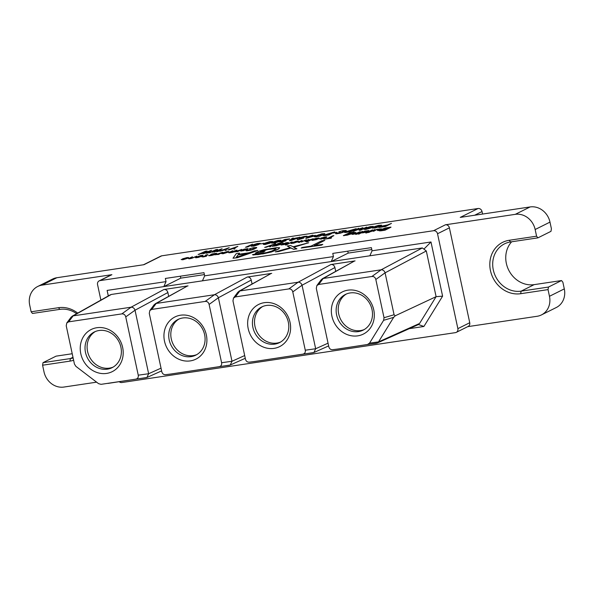 <?xml version="1.0" encoding="UTF-8"?>
<svg xmlns="http://www.w3.org/2000/svg" width="594" height="594" viewBox="0 0 594 594"><rect width="100%" height="100%" fill="white"/><g stroke="black" fill="none" stroke-linecap="round" stroke-linejoin="round"><path stroke-width="0.89" d="M119.246 381.734A3.623 3.222 -116.5 0 0 121.874 382.529L455.405 332.64A3.623 3.222 -116.5 0 0 456.274 332.373A3.623 3.222 -116.5 0 0 457.87 328.645L469.743 322.728A3.623 3.222 63.5 0 1 468.139 326.448L456.274 332.373M100.883 300.104L97.557 284.6A3.623 3.222 -116.5 0 1 99.161 280.873L111.026 274.955A3.623 3.222 63.5 0 1 111.895 274.68L100.022 280.606A3.623 3.222 -116.5 0 0 99.161 280.873M100.022 280.606L433.553 230.717L445.426 224.792A3.623 3.222 63.5 0 1 449.398 227.829L437.526 233.746A3.623 3.222 -116.5 0 0 433.553 230.717M437.526 233.746L457.87 328.645M203.98 272.668L204.663 275.831L202.45 280.828L163.818 286.605L166.03 281.615L165.347 278.452L203.98 272.668M166.03 281.615L107.113 290.421L108.294 295.946M409.251 328.668L423.893 326.477L418.443 324.495L417.508 324.836L419.564 323.47L436.1 296.666L442.604 296.161L423.893 326.477M442.604 296.161L430.984 241.981L372.074 250.794L369.854 255.791L331.222 261.568L333.434 256.571L332.759 253.408L371.391 247.631L372.074 250.794M333.434 256.571L204.663 275.831M96.607 382.165L63.877 387.058A18.117 16.112 -116.5 0 1 44.015 371.889L42.582 365.213L69.951 361.122A27.539 24.488 63.5 0 0 73.619 360.246M76.656 313.691A25.371 22.557 -116.5 0 0 59.838 309.363L32.477 313.454L31.133 311.791L58.494 307.699A27.539 24.488 63.5 0 1 77.703 313.105M31.133 311.791L29.7 305.108A18.117 16.112 -116.5 0 1 37.704 286.486L52.539 279.091A18.117 16.112 -116.5 0 1 56.861 277.725L42.033 285.127A18.117 16.112 -116.5 0 0 37.704 286.486M42.033 285.127L111.895 274.68M42.582 365.213L43.02 362.659L70.389 358.568A25.371 22.557 -116.5 0 0 73.129 357.959M72.223 353.734L56.074 356.148L43.02 362.659M482.573 214.055L482.031 211.546A3.623 3.222 -116.5 0 0 478.059 208.509L161.746 255.821L143.941 264.701L56.861 277.725M161.746 255.821A3.623 3.222 -116.5 0 0 160.877 256.096L143.488 264.768M536.582 236.189L537.926 237.852L550.98 231.341L551.418 228.787L549.985 222.111L535.149 229.514L536.582 236.189L509.214 240.28A27.539 24.488 63.5 0 0 490.473 270.656A27.539 24.488 63.5 0 0 520.671 293.703L548.032 289.612L549.465 296.295A18.117 16.112 -116.5 0 1 541.461 314.909A18.117 16.112 -116.5 0 1 537.139 316.275L467.73 326.655M469.743 322.728L449.398 227.829M549.985 222.111A18.117 16.112 -116.5 0 0 530.123 206.942L460.261 217.389L478.059 208.509M445.426 224.792L515.288 214.345L530.123 206.942M301.143 248.047L321.562 245.136L322.794 244.364L314.211 245.649L324.814 240.355L321.599 240.837L310.989 246.131L302.405 247.416L301.143 248.047L321.562 245.136M314.657 245.582L324.814 240.355M290.169 247.676L287.258 245.975L290.473 245.493L293.191 246.762L308.717 242.76L293.733 247.245M278.608 251.411L275.386 251.893L278.638 251.552L290.919 247.898L293.659 249.309L290.949 248.04L278.638 251.552M293.659 249.309L296.881 248.827L293.54 247.149L308.717 242.76M255.472 253.022L263.55 251.96L265.035 251.062L263.521 251.819L255.472 253.022L259.259 251.128L263.959 249.725L276.811 247.624L279.588 247.735L278.95 248.775L279.588 247.735M260.655 251.715L263.521 250.319L268.065 249.517L262.258 250.92M268.065 249.517L275.861 248.47L275.705 249.116L271.918 251.002L266.424 252.621L256.333 253.972M276.099 248.76L272.891 248.797M253.638 255.026L252.472 254.707L257.685 254.544L253.608 254.885M257.714 254.685L268.094 252.725L275.133 250.519L271.28 252.034L262.541 253.965M275.163 250.661L278.95 248.775M237.318 257.737L232.997 258.234L237.318 257.737L257.774 250.527L254.522 250.868L249.346 252.702L238.617 254.306L239.501 253.118L238.766 254.284M379.351 230.873L380.509 230.732L379.321 230.732M380.539 230.873L385.046 230.197L390.978 227.235L385.016 230.056L380.509 230.732M381.845 229.47L379.262 230.561M373.789 231.222L372.824 231.214L373.789 231.222L376.537 229.692L379.017 229.202L376.566 229.833M379.017 229.202L379.766 229.091M378.489 230.517L377.517 230.517L378.489 230.517L381.363 228.794L377.405 229.306M381.363 228.794L381.014 229.254M370.003 231.638L370.975 231.638L374.985 229.484L370.003 231.638L374.985 229.484M368.109 232.581L369.683 232.128M365.674 232.952L366.639 232.952L372.542 229.848L365.674 232.952L372.542 229.848M359.125 234.073L358.16 234.073L361.701 232.789M361.835 232.915L362.682 232.737L361.805 232.774M362.711 232.878L367.575 231.474L363.84 232.707M367.604 231.615L368.785 230.546L365.058 231.096M368.971 230.65L368.614 231.111M357.61 233.494L358.583 233.494L362.592 231.333L357.61 233.494L362.592 231.333M355.717 234.437L357.291 233.984M355.175 233.873L351.856 234.133L355.828 232.351L353.126 233.902M355.167 233.858L360.179 231.846L355.197 233.843M354.306 232.284L353.92 232.603L354.306 232.284M344.305 235.625L343.339 235.625L344.988 235.291M345.121 235.417L345.968 235.231L345.092 235.276M345.998 235.373L350.861 233.977L347.126 235.209M350.891 234.11L352.19 233.249L351.759 233.004L347.557 233.85L351.522 232.462L348.567 233.345M352.257 233.145L351.9 233.613M351.551 232.603L352.68 232.432M353.89 232.462L352.985 232.744L353.92 232.603M323.789 239.211L330.955 238.283L331.556 237.83L323.789 239.211L327.428 238.446L332.729 235.803L333.858 235.632L328.556 238.283L331.556 237.83M329.002 238.216L333.858 235.632M326.804 237.273L321.02 239.115L319.372 238.862L322.936 238.595L326.804 237.273L326.782 236.872L325.029 236.954L320.983 238.149L325.705 237.34L321.918 238.008M319.29 238.402L316.268 239.649L312.318 240.37L311.605 240.11L315.421 239.716L319.29 238.402L318.956 237.949L315.072 238.573L313.469 239.271L317.203 238.305L318.005 238.625L312.845 239.931M318.184 238.446L314.412 239.13M306.385 240.77L308.91 239.508L306.356 240.629M305.064 241.364L305.806 241.387L305.034 241.223M305.806 241.387L308.85 240.563L306.326 241.825L307.298 241.825L313.201 238.721L306.326 241.825M308.152 240.912L306.563 241.275M299.747 241.721L302.146 240.525L299.718 241.58M298.299 242.374L299.02 242.255L298.27 242.233M299.049 242.397L299.799 242.285M301.492 242.033L306.437 239.738L301.492 242.033M291.038 243.51L291.884 243.325L291.008 243.369M291.914 243.466L297.408 241.884L293.414 243.243M297.438 242.018L298.299 241.038L295.923 241.305L290.882 243.295M298.418 241.112L297.943 241.773M285.291 244.973L286.263 244.973L292.166 241.869L285.291 244.973L292.166 241.869M281.081 244.995L281.927 244.81L281.051 244.854M281.957 244.951L287.451 243.369L283.464 244.728M287.481 243.51L288.342 242.53L285.966 242.798L280.932 244.787M288.469 242.597L287.986 243.258M283.13 242.924L282.744 243.25L283.13 242.924M273.129 246.272L272.163 246.272L273.812 245.931M273.945 246.065L274.822 246.02L273.916 245.923M274.822 246.02L279.685 244.617L275.95 245.849M279.715 244.758L281.014 243.889L280.583 243.644L276.381 244.498L280.346 243.109L277.391 243.993M281.081 243.792L280.724 244.253M280.375 243.25L281.504 243.08M282.714 243.109L281.779 243.25L282.744 243.25M275.623 243.785L271.599 245.27L270.693 246.636L271.569 245.129L275.623 243.785M265.778 247.23L270.122 245.656L269.565 246.807L270.693 246.636M270.01 245.842L265.808 247.371M250.49 248.775L249.332 248.804L251.062 248.559M252.754 248.173L254.44 247.921M256.63 247.817L251.336 250.067L246.762 250.839L245.99 250.542L247.535 250.267M240.704 251.032L241.55 250.854L240.674 250.898M241.58 250.995L247.074 249.406L243.087 250.765M247.104 249.547L247.609 249.294M236.917 251.522L234.415 251.923L237.615 251.173L236.887 251.693L237.823 251.552L241.832 249.398L236.858 251.552M230.264 252.108L232.633 250.772L230.234 251.975M228.816 252.769L229.529 252.65L228.787 252.628M229.559 252.792L232.945 252.287L236.954 250.126L231.972 252.287M231.979 252.302L230.316 252.68M228.772 251.938L222.988 253.772L221.339 253.519L224.213 253.4L228.772 251.938L228.749 251.529L226.997 251.618L222.95 252.806L227.673 252.005L223.886 252.665M217.76 254.388L215.258 254.781L218.458 254.039L217.731 254.559L218.666 254.418L222.683 252.264L217.701 254.418M208.969 255.784L210.38 255.517L208.94 255.643M210.41 255.658L214.516 254.633L211.531 255.487M214.545 254.774L214.523 254.232L211.65 254.351L213.536 253.809L211.806 254.373M213.565 253.95L216.817 253.638L216.171 253.282L211.783 254.024L210.647 254.596L213.825 254.648L209.719 255.361M215.86 253.675L214.694 253.779M213.766 254.67L210.647 254.596M205.695 256.036L207.774 254.848L205.249 256.103L206.749 255.88L206.274 256.274L203.386 256.705M195.634 257.774L196.48 257.596L195.604 257.633M196.51 257.737L202.005 256.148L198.01 257.506M202.034 256.289L202.896 255.309L200.52 255.576L195.485 257.566M203.022 255.383L202.539 256.036M191.788 258.308L188.469 258.568L192.441 256.786L189.738 258.338M191.788 258.293L196.792 256.281L191.81 258.279M188.58 257.952L182.804 259.786L181.148 259.533L184.021 259.415L188.58 257.952L188.558 257.544L186.813 257.625L182.759 258.821L187.489 258.011L183.702 258.68M381.935 226.047L387.578 224.94L391.483 223.389L385.58 226.492L378.816 227.502L379.544 226.982L385.179 226.136L386.82 225.319L381.935 226.047L386.404 225.527M379.714 226.529L381.586 225.178L378.586 225.364L374.881 226.485L372.156 228.044L375.156 227.858L379.714 226.529L375.185 227.999L372.156 228.044M381.586 225.178L381.296 225.675M371.45 227.762L373.322 226.411L370.322 226.596L365.793 228.066L363.892 229.277L370.634 228.103L365.674 229.47L363.892 229.277M373.322 226.411L373.032 226.908M355.368 230.145L358.806 228.274L354.135 230.606L362.934 227.658L361.271 229.41M353.43 231.155L361.553 228.081L359.066 230.309L360.788 230.197L366.691 227.094L360.758 230.056L359.066 230.309M361.256 228.348L353.467 231.289M344.579 232.447L345.767 232.447L344.55 232.306M345.767 232.447L350.274 231.771L356.177 228.668L350.237 231.63L345.73 232.306M340.043 231.757L338.884 231.786L340.607 231.541M342.3 231.155L343.993 230.903M346.176 230.791L340.882 233.041L336.315 233.813L335.536 233.516L337.088 233.249M333.494 233.034L336.753 232.321M323.173 235.647L324.324 235.506L323.136 235.506M324.354 235.647L328.861 234.972L334.764 231.868L328.831 234.83L324.324 235.506M318.473 236.479L322.401 235.09L319.475 236.241M322.431 235.231L324.866 233.657L321.807 233.806L314.887 236.212L314.315 236.694L315.904 236.909L314.315 236.694M324.866 233.657L324.324 234.281M315.904 236.909L317.404 236.687M314.805 235.885L306.86 238.12L314.775 235.744M311.471 235.974L312.793 235.157L311.026 236.041L315.533 235.365M306.89 238.261L305.732 238.283L309.14 236.583L307.261 236.865L308.724 236.791M297.252 239.523L298.44 239.523L297.223 239.382M298.44 239.523L303.178 238.187L299.376 239.382M303.207 238.32L303.757 237.57L300.571 237.645L303.4 236.828L300.98 237.6M304.002 237.704L303.712 238.075M303.43 236.969L306.675 236.791L307.031 236.197L304.158 236.449L299.317 237.875L300.772 238.291L299.19 238.075M305.62 236.731L304.93 236.746M307.031 236.197L306.675 236.791M300.772 238.291L302.621 238.001L301.611 238.506L298.507 239.033M302.48 238.12L301.901 238.12M290.926 240.644L289.397 240.733L290.926 240.644L299.866 237.236L292.686 238.691L293.451 238.053L292.924 238.654M281.957 240.897L279.388 241.921L281.348 242.077L279.388 241.921M281.348 242.077L286.085 240.741L281.727 242.025M280.895 241.431L283.784 240.644L280.925 241.565M283.813 240.785L285.038 240.28L283.784 240.644M289.649 239.115L283.086 240.473M279.054 241.587L280.925 240.236L277.925 240.414L273.396 241.884L271.495 243.095L274.495 242.916L279.054 241.587L274.525 243.057L271.495 243.095M280.925 240.236L280.635 240.733M270.79 242.82L272.661 241.468L269.661 241.654L265.132 243.124L263.231 244.334L269.973 243.161L265.013 244.52L263.231 244.334M272.661 241.468L272.371 241.966M260.625 243.934L263.885 243.221M258.397 244.676L260.261 243.325L257.269 243.503L253.556 244.631L250.839 246.191L253.838 246.005L258.397 244.676L253.868 246.146L250.839 246.191M260.261 243.325L259.972 243.822M246.577 247.134L248.589 246.525L246.607 247.275M248.619 246.666L249.599 246.02L247.587 246.629L252.509 244.171L248.381 246.391M228.95 249.918L233.769 248.359M234.934 248.879L233.806 249.042L234.964 249.02L234.83 247.876L234.964 249.02M234.86 248.017L237.86 246.362L234.83 247.876M220.315 251.21L225.133 249.651M226.292 250.171L225.193 250.475L226.321 250.312L226.195 249.168L226.321 250.312M226.225 249.309L229.225 247.653L226.195 249.168M214.805 250.631L208.672 252.947L216.075 249.621L217.612 249.539L214.946 251.292M213.899 252.019L219.943 249.532L216.528 251.626L217.686 251.604L222.089 248.723L217.686 251.604M219.186 249.992L213.929 252.16M204.284 252.205L198.151 254.522L205.561 251.195L207.091 251.114L204.425 252.866M203.378 253.593L209.43 251.099L206.014 253.2L207.165 253.17L211.568 250.297L207.165 253.17M208.672 251.566L203.415 253.735M541.461 314.909L556.296 307.514A18.117 16.112 -116.5 0 0 564.3 288.892L562.867 282.209L561.523 280.546L534.162 284.637A25.371 22.557 63.5 0 1 508.969 270.626A25.371 22.557 63.5 0 1 511.672 241.78M535.149 229.514A18.117 16.112 -116.5 0 0 515.288 214.345M537.926 237.852L510.558 241.944A25.371 22.557 -116.5 0 0 504.506 243.852A25.371 22.557 -116.5 0 0 494.26 273.337A25.371 22.557 -116.5 0 0 521.109 291.157L534.162 284.637M561.523 280.546L548.47 287.058L548.032 289.612M548.47 287.058L521.109 291.157L520.671 293.703M321.532 244.995L322.794 244.364M296.852 248.686L293.629 249.168M287.258 245.975L290.317 247.631L275.386 251.893M278.92 248.634L275.133 250.519M262.511 253.824L257.685 254.544M256.415 253.675L252.472 254.707M272.861 248.656L268.035 249.376M262.229 250.779L260.209 251.782L265.035 251.062M239.501 253.118L236.278 253.601L232.997 258.234M237.288 257.596L257.744 250.386M238.142 254.729L247.802 253.289L236.152 257.41L238.142 254.729L236.338 257.343M238.172 254.871L247.089 253.534M390.949 227.094L385.372 227.97L381.786 229.306M381.073 230.383L384.645 229.848L386.412 228.965L382.157 229.648L380.709 230.168L381.073 230.383M383.613 228.72L383.167 229.143L387.169 228.586L389.063 227.643L383.234 228.913M385.996 229.173L380.635 230.398M388.647 227.851L383.642 228.861M377.428 229.121L372.824 231.214M380.984 229.113L378.46 230.375M377.517 230.517L380.234 229.098M379.737 228.95L378.987 229.061M376.537 229.692L373.76 231.081M358.16 234.073L365.035 230.969M368.584 230.969L367.575 231.474M363.81 232.566L362.682 232.737M359.095 233.932L361.687 232.707M363.639 231.667L362.689 232.469L366.765 231.549L367.775 230.918L366.09 231.036L362.377 232.291M367.656 231.036L363.677 231.809M353.46 233.687L356.303 233.293L360.15 231.705M354.388 234.073L355.175 233.724M353.512 234.251L354.358 233.939M352.762 234.363L353.482 234.11M352.324 234.385L352.732 234.222M355.828 232.351L353.43 233.546M352.65 232.291L351.522 232.462M351.871 233.472L350.861 233.977M347.096 235.068L345.968 235.231M344.275 235.491L344.973 235.209M343.339 235.625L349.643 232.744L354.276 232.143M346.926 234.162L345.975 234.972L350.052 234.051L351.061 233.412L349.376 233.531L345.663 234.793M350.965 233.539L346.955 234.303M325.705 237.34L319.372 238.862M321.889 237.867L320.953 238.008M324.443 237.971L320.374 238.751L324.443 237.971M320.411 238.758L323.916 238.149M312.86 239.746L311.605 240.11M314.375 238.988L313.439 239.13M306.162 240.926L313.201 238.721M306.526 241.134L305.776 241.246M308.88 239.367L304.908 241.157M299.398 241.936L302.598 241.327L306.437 239.738M299.77 242.144L299.02 242.255M302.116 240.384L298.143 242.166M297.913 241.632L297.408 241.884M293.384 243.102L291.884 243.325M296.547 241.394L297.29 241.543L296.465 242.018L292.76 243.013L292.018 242.864L293.533 242.107L297.171 241.342M296.577 241.535L292.018 242.864M287.956 243.117L287.451 243.369M283.427 244.587L281.927 244.81M286.59 242.879L287.333 243.035L285.818 243.792L282.187 244.557L283.576 243.599L287.214 242.835M286.62 243.02L282.061 244.349M281.474 242.939L280.346 243.109M280.695 244.112L279.685 244.617M275.92 245.716L274.792 245.879M273.099 246.131L273.797 245.857M272.163 246.272L278.467 243.392L283.1 242.783M279.789 244.186L276.507 244.565L274.487 245.441M278.98 244.208L279.633 244.32L277.554 245.159L274.487 245.574M278.95 244.067L276.507 244.565M274.525 245.582L275.75 244.81M276.537 244.706L275.779 244.951M270.664 246.495L269.535 246.666M275.594 243.644L264.649 247.401M256.727 247.483L253.482 247.653L249.332 248.804M256.185 248.106L256.601 247.676M254.291 249.049L256.155 247.965M253.475 249.391L254.262 248.908M252.591 249.703L253.438 249.25M251.336 250.067L252.561 249.562M250.334 250.304L251.307 249.926M249.265 250.505L250.304 250.163M247.572 250.757L249.235 250.364M246.762 250.839L247.542 250.616M246.265 250.824L246.733 250.698M255.346 247.906L251.685 249.599L247.557 250.089M254.41 247.78L252.725 248.032M250.46 248.641L251.024 248.418M240.555 250.824L244.216 249.131L248.092 248.641M247.579 249.153L247.074 249.406M243.05 250.631L241.55 250.854M246.213 248.923L246.956 249.072L246.139 249.547L242.434 250.542L241.684 250.393L243.198 249.636L246.837 248.871M246.243 249.057L241.713 250.542M234.415 251.923L241.832 249.398M229.915 252.331L236.954 250.126M230.286 252.539L229.529 252.65M232.633 250.772L228.66 252.561M227.673 252.005L221.339 253.519M223.856 252.532L222.921 252.665M226.411 252.628L222.342 253.415L226.411 252.628M222.342 253.282L225.883 252.814M215.258 254.781L222.683 252.264M216.788 253.497L215.845 253.638M214.664 253.638L213.536 253.809M211.501 255.346L210.38 255.517M209.697 255.264L208.628 255.598M205.65 254.989L207.9 254.648M206.274 256.274L202.792 257.002M206.749 255.88L206.244 256.133M201.737 256.808L204.306 256.244L206.46 254.908M202.509 255.895L202.005 256.148M197.98 257.365L196.48 257.596M201.143 255.658L201.886 255.814L200.371 256.571L196.733 257.336L198.129 256.378L201.767 255.613M201.173 255.799L196.614 257.135M190.073 258.123L192.924 257.729L196.763 256.14M191.001 258.516L191.788 258.16M190.125 258.687L190.971 258.375M189.375 258.798L190.095 258.546M188.937 258.821L189.345 258.657M192.441 256.786L190.043 257.982M187.489 258.011L181.148 259.533M183.672 258.538L182.729 258.68M186.226 258.642L182.15 259.43L186.226 258.642M182.158 259.296L185.692 258.821M385.58 226.492L378.786 227.361M391.483 223.389L385.551 226.351M380.851 225.958L379.685 226.388M380.821 225.824L381.259 225.534M378.868 226.463L373.411 227.814L378.14 225.646L380.331 225.408L378.868 226.463M380.323 225.542L375.846 226.492L373.448 227.814M372.587 227.198L371.421 227.621M372.557 227.057L373.002 226.767M370.604 227.702L365.147 229.046L369.876 226.886L372.067 226.641L370.604 227.702M372.067 226.782L367.582 227.725L365.184 229.054M366.691 227.094L360.892 229.596L362.934 227.658M351.745 231.408L358.806 228.274M356.177 228.668L344.49 232.135M351.641 230.539L345.619 231.964L349.747 231.482L351.641 230.539M348.069 231.073L351.225 230.747M348.099 231.214L345.738 232.031M346.28 230.457L343.028 230.635L338.884 231.786M345.73 231.081L346.146 230.65M343.837 232.024L345.701 230.94M343.02 232.365L343.807 231.883M342.144 232.677L342.99 232.232M340.882 233.041L342.107 232.536M339.879 233.279L340.852 232.9M338.818 233.487L339.85 233.138M337.125 233.739L338.788 233.345M336.315 233.813L337.095 233.598M335.81 233.798L336.286 233.672M344.891 230.888L341.238 232.581L337.11 233.063M343.963 230.762L342.27 231.014M340.013 231.615L340.577 231.4M334.764 231.868L323.084 235.335M330.227 233.739L324.205 235.172L328.334 234.682L330.227 233.739M326.663 234.274L329.811 233.947M326.693 234.415L324.324 235.239M317.374 236.546L315.874 236.768M324.294 234.14L322.401 235.09M318.443 236.338L319.446 236.1M315.726 236.405L319.824 235.781L323.166 234.311L322.549 233.962L323.485 234.088M322.549 233.962L318.599 234.816L315.696 236.263M322.579 234.103L318.629 234.957L315.733 236.405M306.86 238.12L305.732 238.283M307.261 236.865L312.793 235.157M313.461 235.937L307.87 237.615L310.268 236.419L313.461 235.937M308.65 237.377L312.496 236.226M297.163 239.211L298.485 238.885M301.871 237.979L300.742 238.149M306.645 236.65L305.516 236.82M304.9 236.605L303.4 236.828M300.95 237.459L300.571 237.645M303.683 237.934L303.178 238.187M299.346 239.241L298.411 239.382M293.451 238.053L292.322 238.216L289.397 240.733M290.897 240.503L299.836 237.095M292.367 238.914L295.753 238.409L290.652 240.362L292.367 238.914L291.008 240.228M292.397 239.055L295.129 238.647M289.627 238.84L284.808 239.471L281.846 240.756M289.434 239.137L288.461 239.248M287.399 239.323L288.187 239.1M286.278 239.486L287.37 239.182M285.209 239.694L286.249 239.345M284.712 239.813L285.179 239.553M284.081 239.991L284.682 239.672M283.642 240.147L284.051 239.85M283.138 240.399L283.613 240.006M285.038 240.28L283.108 240.258M286.085 240.741L280.643 241.55M281.697 241.884L281.318 241.936M280.19 241.016L279.024 241.446M280.16 240.874L280.606 240.592M278.207 241.52L272.75 242.864L277.48 240.704L279.67 240.466L278.207 241.52M279.663 240.6L275.185 241.543L272.787 242.872M271.926 242.255L270.76 242.679M271.896 242.114L272.342 241.825M269.943 242.753L264.486 244.104L269.216 241.936L271.406 241.699L269.943 242.753M271.406 241.832L266.921 242.783L264.523 244.104M259.533 244.104L258.368 244.535M259.504 243.963L259.942 243.681M257.551 244.609L252.094 245.953L256.823 243.792L259.014 243.555L257.551 244.609M259.006 243.689L254.529 244.631L252.123 245.961M245.448 247.304L252.509 244.171M249.599 246.02L248.589 246.525M237.86 246.362L227.799 249.94M228.92 249.777L233.761 248.21L233.806 249.042M229.225 247.653L219.156 251.232M220.285 251.069L225.126 249.502L225.163 250.334M222.089 248.723L214.286 251.566L217.582 249.398M217.656 251.462L216.528 251.626M209.793 252.777L215.436 250.2L212.4 252.25M209.764 252.643L208.643 252.806M211.568 250.297L203.764 253.141L207.061 250.972M207.135 253.029L206.014 253.2M199.28 254.351L204.923 251.774L201.878 253.816M199.25 254.21L198.121 254.381M95.359 331.511A19.929 17.723 -116.5 0 0 88.558 354.737A19.929 17.723 -116.5 0 0 109.422 368.124A19.929 17.723 -116.5 0 0 113.12 367.107M99.057 330.502A19.929 17.723 63.5 0 1 120.151 344.498A19.929 17.723 63.5 0 1 112.103 367.664A19.929 17.723 63.5 0 1 107.351 369.164A19.929 17.723 -116.5 0 1 86.256 355.16A19.929 17.723 -116.5 0 1 94.305 331.994A19.929 17.723 -116.5 0 1 99.057 330.502M96.822 327.725A23.552 20.946 63.5 0 1 122.646 347.438A23.552 20.946 63.5 0 1 106.616 373.418A23.552 20.946 63.5 0 1 80.791 353.697A23.552 20.946 63.5 0 1 96.822 327.725M180.368 276.203L180.784 278.141L163.818 286.605L111.338 294.453L73.136 315.874L68.674 321.844L66.78 322.973L66.231 325.794L74.428 364.033L75.891 366.35L98.567 383.657L101.032 384.34L146.896 377.502L148.641 373.73L135.024 310.217C134.303 308.175 132.982 307.172 131.059 307.209L73.136 315.874L71.198 317.048L66.914 322.802M107.967 383.42L135.811 379.135C137.756 378.69 138.565 377.368 138.246 375.185L148.641 373.73L161.026 368.161M68.674 321.844L121.822 313.892L131.059 307.209L163.899 289.501C165.934 289.367 167.256 290.377 167.872 292.538L168.689 296.354M167.872 292.538L135.024 310.217L125.75 316.899C125.141 314.753 123.834 313.758 121.822 313.892M125.75 316.899L138.246 375.185M171.109 373.975L230.242 365.035L231.994 361.263L218.377 297.75C217.656 295.708 216.335 294.706 214.412 294.743L156.185 303.452L154.254 304.618L149.963 310.38M254.781 361.456L313.922 352.517L315.666 348.745L302.049 285.239C301.329 283.19 300.007 282.187 298.084 282.232L239.865 290.941L237.934 292.107L233.635 297.861M338.135 348.99L377.22 343.042L378.519 341.899L393.666 317.352L383.613 320.322L384.021 317.723L394.074 314.753L395.262 315.778L436.1 296.666L426.306 250.972L385.083 272.824C384.363 270.775 383.048 269.773 381.133 269.81L323.21 278.475L321.28 279.64L316.988 285.395M108.338 295.923L107.113 290.421M110.009 294.98L111.338 294.453M347.78 251.165L348.195 253.103L331.222 261.568L202.45 280.828M394.074 314.753L385.083 272.824L375.824 279.492C375.215 277.353 373.908 276.351 371.896 276.492L381.133 269.81L422.334 247.943L423.908 249.124L430.984 241.981M422.334 247.943L369.854 255.791M423.908 249.124L426.306 250.972M375.824 279.492L384.021 317.723M395.262 315.778L393.666 317.352M376.477 343.265L367.508 344.483L369.542 343.132L383.613 320.322M367.508 344.483L338.328 348.968M353.786 261.412L323.21 278.475L318.748 284.444L316.854 285.573L316.305 288.394L328.801 346.688C329.41 348.827 330.717 349.821 332.729 349.688L338.246 348.982M318.748 284.444L371.896 276.492M357.729 335.855A23.552 20.946 63.5 0 1 331.905 316.142A23.552 20.946 63.5 0 1 347.936 290.162A23.552 20.946 63.5 0 1 373.76 309.882A23.552 20.946 63.5 0 1 357.729 335.855M355.071 260.907L330.925 264.523C332.959 264.389 334.281 265.399 334.897 267.552L335.714 271.376M334.897 267.552L302.049 285.239L292.775 291.914L305.271 350.208L315.666 348.745L328.051 343.176M313.201 352.725L302.829 354.158C304.781 353.705 305.591 352.391 305.271 350.208M302.829 354.158L254.975 361.434M270.441 273.879L239.865 290.941L235.395 296.911L233.501 298.039L232.959 300.861L245.456 359.155C246.057 361.293 247.371 362.288 249.383 362.154L254.893 361.449M235.395 296.911L288.847 288.914L298.084 282.232L330.925 264.523M292.775 291.914C292.166 289.775 290.86 288.773 288.847 288.914M274.027 348.374A23.552 20.946 63.5 0 1 248.203 328.66A23.552 20.946 63.5 0 1 264.233 302.688A23.552 20.946 63.5 0 1 290.058 322.401A23.552 20.946 63.5 0 1 274.027 348.374M271.718 273.374L247.253 277.034C249.28 276.901 250.609 277.91 251.225 280.071L252.071 284.006M251.225 280.071L218.377 297.75L209.103 304.425L221.599 362.719L231.994 361.263L244.683 355.554M229.522 365.243L219.156 366.669C221.102 366.216 221.918 364.902 221.599 362.719M219.156 366.669L171.302 373.953M186.761 286.39L156.185 303.452L151.722 309.422L149.829 310.551L149.28 313.372L161.783 371.666C162.385 373.804 163.699 374.807 165.711 374.666L171.221 373.96M151.722 309.422L205.175 301.425L214.412 294.743L247.253 277.034M209.103 304.425C208.494 302.287 207.187 301.292 205.175 301.425M180.524 315.206A23.552 20.946 63.5 0 1 206.348 334.919A23.552 20.946 63.5 0 1 190.325 360.892A23.552 20.946 63.5 0 1 164.501 341.179A23.552 20.946 63.5 0 1 180.524 315.206M188.046 285.892L163.899 289.501M180.784 278.141L204.395 274.606M348.195 253.103L371.807 249.569M191.053 356.638A19.929 17.723 -116.5 0 0 195.805 355.145A19.929 17.723 -116.5 0 0 203.861 331.979A19.929 17.723 -116.5 0 0 182.766 317.976A19.929 17.723 -116.5 0 0 178.007 319.475A19.929 17.723 -116.5 0 0 169.958 342.641A19.929 17.723 -116.5 0 0 191.053 356.638M179.069 318.993A19.929 17.723 -116.5 0 0 172.26 342.218A19.929 17.723 -116.5 0 0 193.132 355.606A19.929 17.723 -116.5 0 0 196.829 354.588M266.468 305.457A19.929 17.723 -116.5 0 0 261.716 306.957A19.929 17.723 -116.5 0 0 253.66 330.123A19.929 17.723 -116.5 0 0 274.755 344.119A19.929 17.723 -116.5 0 0 279.514 342.627A19.929 17.723 -116.5 0 0 287.563 319.453A19.929 17.723 -116.5 0 0 266.468 305.457M262.771 306.474A19.929 17.723 -116.5 0 0 255.962 329.7A19.929 17.723 -116.5 0 0 276.834 343.087A19.929 17.723 -116.5 0 0 280.531 342.07M350.17 292.939A19.929 17.723 -116.5 0 0 345.418 294.438A19.929 17.723 -116.5 0 0 337.37 317.604A19.929 17.723 -116.5 0 0 358.464 331.601A19.929 17.723 -116.5 0 0 363.216 330.108A19.929 17.723 -116.5 0 0 371.265 306.935A19.929 17.723 -116.5 0 0 350.17 292.939M346.473 293.956A19.929 17.723 -116.5 0 0 339.671 317.181A19.929 17.723 -116.5 0 0 360.536 330.568A19.929 17.723 -116.5 0 0 364.233 329.551M72.98 357.269L70.389 358.568L69.951 361.122M58.494 307.699L59.838 309.363M482.031 211.546L474.613 215.243M549.465 296.295L564.3 288.892M510.558 241.944L509.214 240.28M146.176 377.71L135.811 379.135M369.542 343.132L378.519 341.899L419.564 323.47M418.176 324.658L377.227 343.042M328.638 345.908L313.914 352.517M245.27 358.286L230.242 365.035M161.613 370.894L146.896 377.502M354.098 261.234L322.23 278.809M270.753 273.7L238.877 291.275M187.08 286.219L155.205 303.794M72.141 316.223L110.202 294.876"/></g></svg>
